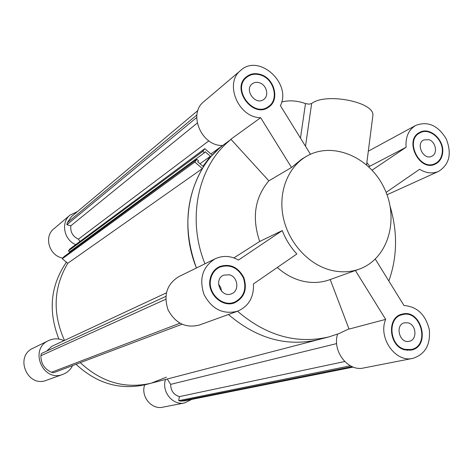 <?xml version="1.0" encoding="UTF-8"?>
<svg xmlns="http://www.w3.org/2000/svg" width="473" height="473" viewBox="0 0 473 473"><rect width="100%" height="100%" fill="white"/><g stroke="black" fill="none" stroke-linecap="round" stroke-linejoin="round"><path stroke-width="0.71" d="M167.265 379.003L170.664 384.366C170.759 390.716 173.662 394.807 179.368 396.628L178.699 400.678L180.662 401.116L184.257 400.897L353.207 367.083M80.309 362.655C101.423 382.308 125.032 389.155 151.135 383.207C125.032 389.155 101.423 382.308 80.309 362.655M181.975 324.253L53.638 372.73L51.51 372.257C44.438 369.088 40.903 363.577 40.897 355.726L41.328 353.556L165.84 296.405M46.679 351.096L51.705 346.39L166.378 292.852M202.403 168.607L67.799 263.266C53.467 287.436 52.361 313.156 64.476 340.424C52.361 313.156 53.467 287.436 67.799 263.266L62.294 258.766L63.861 256.744L196.869 159.3L194.811 162.05L202.403 168.607C185.274 198.506 183.288 231.634 196.437 267.99C178.096 222.949 190.205 170.475 222.6 145.513L231.037 139.417M70.82 251.648L70.353 251.264M204.377 152.773L69.531 251.867L68.372 250.921L69.933 248.91L204.821 148.664L202.781 151.39L204.377 152.773L205.17 151.715L210.42 156.273L202.958 166.325L197.673 161.754L198.471 160.684L196.869 159.3M79.907 241.496L78.417 239.149C72.694 236.405 70.17 231.953 70.849 225.792L66.9 224.722L67.302 222.682L71.464 216.634L197.927 110.475M222.168 145.501L212.347 155.203L204.821 148.664M233.887 257.903L259.677 241.466L282.275 230.576C285.68 239.379 290.54 247.184 296.855 253.983L253.445 283.936C253.995 297.215 248.692 306.315 237.535 311.228C266.364 335.854 296.849 344.403 328.983 336.882L318.495 339.614C286.804 347.034 256.78 338.668 228.429 314.521C256.78 338.668 286.804 347.034 318.495 339.614L146.056 384.525C120.231 390.414 96.888 383.662 76.029 364.269M352.054 366.616L180.662 401.116M350.363 365.795L178.699 400.678M344.699 361.532L179.368 396.628M336.652 343.587L170.664 384.366M196.91 114.927L67.302 222.682M196.727 117.475L66.9 224.722M197.235 123.092L70.849 225.792M208.853 140.853L78.417 239.149M202.781 151.39L68.372 250.921M210.42 156.273L199.99 163.759M194.811 162.05L62.294 258.766M210.923 153.962L222.316 145.737M165.757 299.255L40.897 355.726M179.911 323.213L51.51 372.257M48.583 340.59L33.039 348.223C14.143 356.447 27.505 388.15 46.561 380.262L62.85 374.38C42.883 382.645 28.776 349.204 48.583 340.59C53.68 338.242 58.806 338.266 63.961 340.666M72.558 365.582C70.442 369.791 67.201 372.724 62.85 374.38M58.883 339.052C47.95 311.045 50.475 285.42 66.457 262.172M75.692 244.624C63.908 239.906 60.603 222.428 70.045 215.091L77.418 211.632M70.045 215.091L53.839 228.826C43.475 236.772 49.411 256.135 62.844 258.057M191.742 399.395L184.582 402.943C172.828 405.787 161.263 391.579 165.538 379.452M144.667 384.874C140.522 396.415 151.543 409.92 162.813 407.194L184.582 402.943M166.419 377.17L151.135 383.207M329.716 269.9C340.004 272.69 349.819 272.436 359.161 269.149C387.895 259.033 399.496 219.85 384.389 188.473C369.821 156.841 332.229 140.83 306.126 156.533C287.803 167.353 278.106 192.209 283.197 217.083C288.246 241.957 307.598 263.768 329.716 269.9M408.045 322.84C416.459 324.626 417.499 339.927 409.263 341.281C399.478 343.948 394.583 324.791 404.516 322.793L408.045 322.84M405.036 349.358L411.061 349.529C430.596 346.206 420.94 308.899 402.127 314.728C387.044 317.732 389.338 346.177 405.036 349.358M375.29 259.109L403.977 305.499C417.115 306.599 425.552 314.616 429.289 329.551C430.661 344.799 425.156 354.407 412.769 358.38C395.375 362.785 377.815 337.627 385.678 319.381L349.05 329.078L330.207 279.525M337.592 334.139C331.993 351.084 348.022 371.843 363.595 367.982L412.769 358.38M355.377 270.503L385.678 319.381M404.977 349.902C388.788 346.626 386.417 317.3 401.961 314.19C421.372 308.165 431.335 346.668 411.173 350.079L404.977 349.902M407.046 350.28L411.061 349.529M402.127 314.728L398.225 315.852M409.884 350.28L412.456 349.151M403.546 314.439L400.732 314.586M268.853 180.846L230.859 139.222L260.641 117.7L291.504 167.477L268.853 180.846C254.776 197.513 251.713 217.722 259.677 241.466M231.055 139.434C198.418 164.823 186.327 218.047 204.969 263.804M388.83 281.009C397.29 257.217 397.746 232.444 390.207 206.695M428.828 139.659C435.822 141.634 438.022 153.66 431.837 156.232C423.648 160.719 415.247 143.81 423.743 139.943L428.828 139.659M442.196 152.814C444.112 140.15 429.655 127.089 419.959 132.866C404.161 140.209 419.847 171.77 435.19 163.528C439.186 161.482 441.522 157.911 442.196 152.814M387.009 194.775L438.613 171.374C432.517 173.969 426.191 173.266 419.628 169.269L386.104 192.399M368.769 166.809L406.136 147.239C405.331 137.081 408.542 129.797 415.773 125.392L368.313 151.177M415.773 125.392C427.84 120.875 437.986 125.369 446.216 138.873C451.999 153.595 449.468 164.427 438.613 171.374M406.136 147.239L372.08 170.156M259.5 82.775C266.518 84.809 269.35 95.623 263.828 99.365C255.828 106.023 243.772 90.006 252.198 83.869C254.303 82.278 256.738 81.918 259.5 82.775M260.712 75.071C255.432 73.416 250.785 74.137 246.788 77.229C231.232 88.835 253.682 118.611 268.676 106.39C279.224 99.425 273.979 78.956 260.712 75.071M260.641 117.7C238.386 117.866 223.853 83.006 240.834 70.282L203.881 101.612C187.704 113.768 201.563 146.317 222.6 145.513M240.834 70.282C258.855 53.39 291.918 83.319 280.412 105.68L310.459 154.269M229.287 274.766C237.966 276.64 239.699 290.978 231.557 293.768C221.145 298.51 213.004 279.366 223.634 275.174L229.287 274.766M210.544 279.815C207.759 293.567 222.724 307.367 234.596 302.158C243.973 297.145 246.888 289.021 243.347 277.781C237.694 267.434 229.813 263.899 219.703 267.168C214.712 269.669 211.656 273.885 210.544 279.815M215.203 258.778L178.711 276.693C166.898 284.113 163.339 295.134 168.027 309.774C175.3 323.313 185.712 328.416 199.269 325.063L237.535 311.228C223.061 314.781 211.88 309.206 203.993 294.496C198.873 278.621 202.61 266.713 215.203 258.778C222.889 255.284 230.647 255.704 238.475 260.044L282.275 230.576M442.639 152.962C441.948 158.219 439.535 161.908 435.408 164.013C419.592 172.503 403.422 139.973 419.699 132.399C429.703 126.433 444.614 139.896 442.639 152.962M260.794 74.557C274.482 78.571 279.88 99.685 268.995 106.863C253.534 119.444 230.398 88.764 246.421 76.792C250.548 73.593 255.337 72.848 260.794 74.557M306.126 156.533L301.798 159.105L291.504 167.477M210.006 279.673C211.153 273.565 214.293 269.22 219.431 266.642C229.86 263.26 237.996 266.902 243.826 277.574C247.485 289.174 244.47 297.558 234.791 302.726C222.547 308.077 207.133 293.845 210.006 279.673M419.959 132.866L416.814 134.563M431.944 165.024L435.19 163.528M420.645 132.529L418.51 133.126M434.113 164.533L435.87 163.173M246.788 77.229L243.548 80.055M265.158 108.82L268.676 106.39M248.207 76.212L245.487 77.637M267.949 107.554L270.012 105.266M229.381 303.761L234.596 302.158M219.703 267.168L214.931 269.805M233.786 303.069L237.499 300.68M222.777 266.11L218.485 267.121M328.983 336.882L339.259 333.489L348.956 328.83M277.32 267.464C284.468 273.891 292.349 278.301 300.958 280.69C310.832 283.303 320.274 283.025 329.285 279.856L359.161 269.149M369.644 166.171L366.853 162.606M281.701 101.985C289.104 100.069 297.032 100.595 305.487 103.563L308.887 104.172L311.642 103.54C325.542 92.341 374.805 101.997 372.884 115.477L372.7 116.908M221.547 291.226L220.696 287.401L218.526 284.131M305.487 103.563L300.473 138.116M311.642 103.54L305.505 146.258M372.884 115.477L366.569 164.817"/></g></svg>
